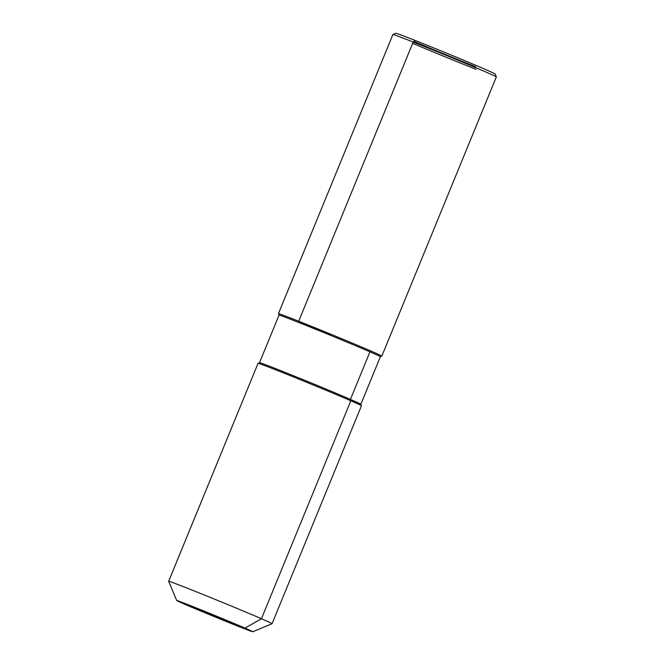 <?xml version="1.0" encoding="UTF-8"?>
<svg xmlns="http://www.w3.org/2000/svg" width="665" height="665" viewBox="0 0 665 665"><rect width="100%" height="100%" fill="white"/><g stroke="black" fill="none" stroke-linecap="round" stroke-linejoin="round"><path stroke-width="1" d="M184.554 604.169A41.13 0.648 22.3 0 1 176.715 600.537L168.661 581.293A55.885 0.881 22.3 0 1 168.661 581.277A55.885 0.881 22.3 0 1 203.939 594.851A55.885 0.881 22.3 0 1 261.436 618.741L244.994 628.101L184.554 604.169A41.13 0.648 -157.7 0 0 226.582 621.642A41.13 0.648 -157.7 0 0 252.825 631.75A41.13 0.648 -157.7 0 0 244.994 628.101A41.13 0.648 22.3 0 0 202.393 610.395A41.13 0.648 22.3 0 0 176.715 600.537A41.13 0.648 22.3 0 1 202.393 610.395A41.13 0.648 22.3 0 1 244.994 628.101A41.13 0.648 -157.7 0 1 252.825 631.75L272.068 623.704A55.885 0.881 -157.7 0 0 272.076 623.695A55.885 0.881 -157.7 0 0 261.436 618.741A55.885 0.881 22.3 0 0 203.939 594.851A55.885 0.881 22.3 0 0 168.661 581.277A55.885 0.881 22.3 0 1 168.661 581.277L258.062 363.306A55.885 0.881 22.3 0 1 293.332 376.872A55.885 0.881 22.3 0 1 350.829 400.771A55.885 0.881 22.3 0 1 361.477 405.716A55.885 0.881 22.3 0 0 350.829 400.771L261.436 618.741A55.885 0.881 -157.7 0 1 272.076 623.695A55.885 0.881 -157.7 0 0 272.076 623.695L361.477 405.716L272.076 623.695L252.825 631.75A41.13 0.648 -157.7 0 1 226.582 621.642A41.13 0.648 -157.7 0 1 184.554 604.169A41.13 0.648 22.3 0 1 176.715 600.537L168.661 581.293L258.062 363.306A55.885 0.881 22.3 0 1 293.332 376.872A55.885 0.881 22.3 0 1 350.829 400.771M381.378 356.016A55.885 0.881 -157.7 0 0 381.835 356.083L496.339 76.891A55.885 0.881 -157.7 0 0 496.339 76.882L495.117 73.965A53.649 0.84 -157.7 0 0 484.893 69.227A53.649 0.84 -157.7 0 0 430.072 46.434A53.649 0.84 -157.7 0 0 395.85 33.25A53.649 0.84 22.3 0 1 415.309 40.523L413.198 42.045L298.693 321.237A55.885 0.881 -157.7 0 0 278.419 313.672A55.885 0.881 22.3 0 1 313.689 327.238A55.885 0.881 22.3 0 1 371.186 351.137A55.885 0.881 22.3 0 0 310.613 326A55.885 0.881 22.3 0 0 278.793 313.947A55.885 0.881 22.3 0 1 278.419 313.672A55.885 0.881 -157.7 0 0 278.793 313.947A55.885 0.881 22.3 0 1 310.613 326A55.885 0.881 22.3 0 1 371.186 351.137A55.885 0.881 -157.7 0 1 381.378 356.016A55.885 0.881 -157.7 0 0 371.186 351.137A1.114 0.881 -66.5 0 0 369.94 351.843L350.43 399.407A1.114 0.881 -66.5 0 0 350.788 400.754M496.339 76.882A55.885 0.881 -157.7 0 0 485.691 71.945A55.885 0.881 -157.7 0 0 428.584 48.204A55.885 0.881 -157.7 0 0 392.932 34.472A55.885 0.881 -157.7 0 0 392.924 34.48A55.885 0.881 -157.7 0 1 392.932 34.472A55.885 0.881 -157.7 0 1 413.198 42.045L298.693 321.237L330.123 334.877M381.835 356.083A55.885 0.881 -157.7 0 0 371.186 351.137M475.65 66.716A53.649 0.84 22.3 0 1 414.046 41.438M412.674 43.333A55.885 0.881 -157.7 0 0 476.057 69.326M415.309 40.523L413.198 42.045M360.871 404.262A54.771 0.856 -157.7 0 0 350.43 399.407A54.771 0.856 22.3 0 0 294.088 375.991A54.771 0.856 22.3 0 0 259.516 362.691A54.771 0.856 22.3 0 1 294.088 375.991A54.771 0.856 22.3 0 1 350.43 399.407A54.771 0.856 -157.7 0 1 360.871 404.262L380.372 356.689A54.771 0.856 -157.7 0 0 369.94 351.843A54.771 0.856 22.3 0 0 313.597 328.427A54.771 0.856 22.3 0 0 279.026 315.127A54.771 0.856 22.3 0 1 313.597 328.427A54.771 0.856 22.3 0 1 369.94 351.843A54.771 0.856 -157.7 0 1 380.372 356.689L381.452 356.024L380.372 356.689L360.871 404.262L361.162 405.492L360.871 404.262M259.516 362.691L258.444 363.364L259.516 362.691L279.026 315.127L278.735 313.897L279.026 315.127L259.516 362.691M395.85 33.25L392.932 34.472L395.85 33.25M278.419 313.672L392.924 34.48L278.419 313.672"/></g></svg>
